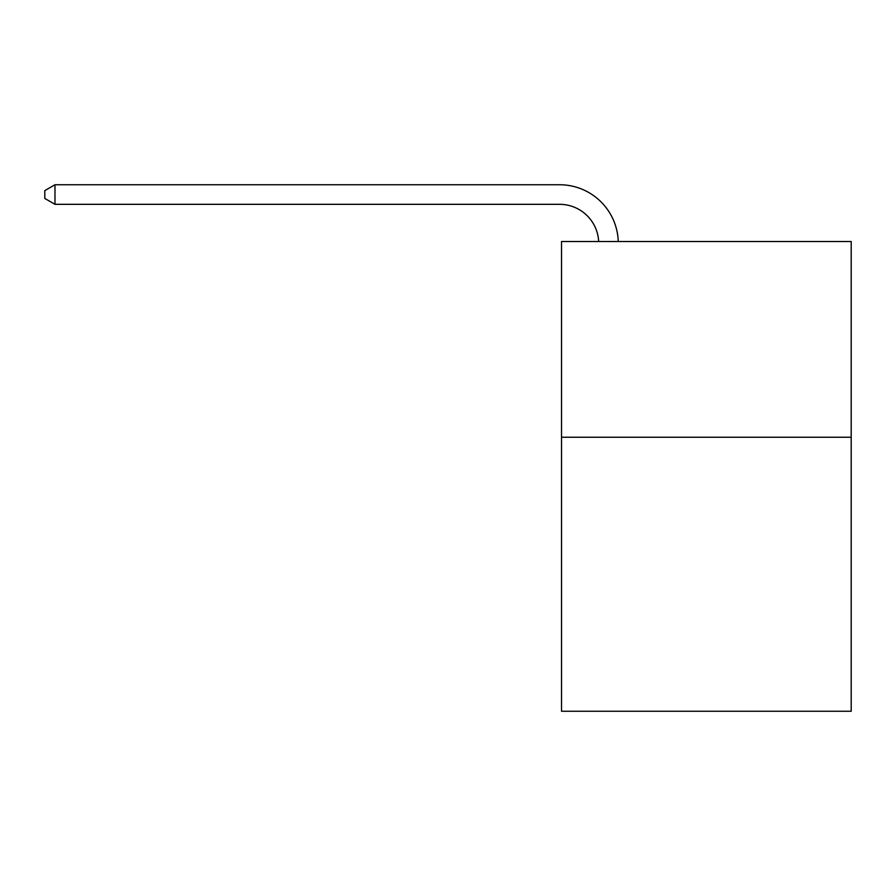 <?xml version="1.0" encoding="UTF-8"?>
<svg xmlns="http://www.w3.org/2000/svg" width="896" height="896" viewBox="0 0 896 896"><rect width="100%" height="100%" fill="white"/><g stroke="black" fill="none" stroke-linecap="round" stroke-linejoin="round"><path stroke-width="1.34" d="M851.2 437.237L851.2 711.256L561.523 711.256L561.523 241.506L851.2 241.506L851.2 437.237L561.523 437.237M598.662 241.506A39.144 39.144 -144.4 0 0 559.563 204.322L54.981 204.322L44.8 198.442L44.8 190.613L54.981 184.744L559.563 184.744A58.722 58.722 35.6 0 1 618.251 241.506M54.981 184.744L54.981 204.322"/></g></svg>
